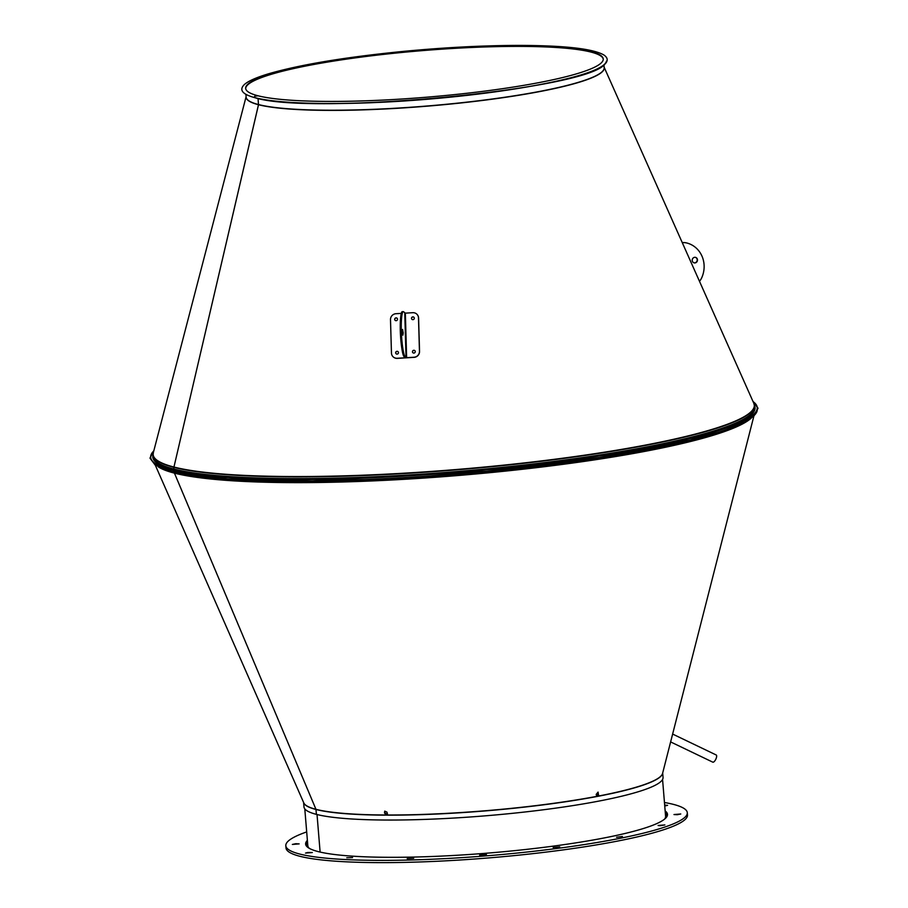<?xml version="1.0" encoding="UTF-8"?>
<svg xmlns="http://www.w3.org/2000/svg" width="908" height="908" viewBox="0 0 908 908"><rect width="100%" height="100%" fill="white"/><g stroke="black" fill="none" stroke-linecap="round" stroke-linejoin="round"><path stroke-width="1.36" d="M596.511 796.089L598.111 792.128M303.613 802.49L303.976 806.928A180.136 23.733 -4.7 0 0 316.393 814.362L315.961 809.323A180.17 23.733 -4.7 0 0 386.468 814.998L384.47 812.978L384.708 811.219L386.956 812.115L387.444 813.863L386.468 814.998A180.17 23.733 -4.7 0 0 597.192 796.293L596.159 794.455L598.054 792.116L598.531 794.886L597.487 796.191L596.34 796.021M662.681 772.969L663.044 777.407A180.136 23.733 -4.7 0 1 517.878 812.762A180.136 23.733 -4.7 0 1 316.404 814.374L315.961 809.323L174.438 473.136A1.022 0.942 -75.6 0 1 174.37 472.818L174.302 472.103M155.313 465.191L303.805 802.933A180.17 23.733 -4.7 0 0 315.961 809.323L174.45 473.136A1.022 0.942 -75.6 0 1 174.37 472.818L174.313 472.103M384.844 811.116L384.72 812.739L387.194 814.624M255.114 96.157A0.794 0.738 104.4 0 0 254.978 97.712A0.794 0.738 104.4 0 0 255.239 97.735A0.794 0.738 104.4 0 1 254.978 97.712C310.899 115.668 584.911 89.869 604.512 64.491C608.326 60.984 608.065 57.771 603.718 54.877C592.572 48.657 564.322 45.502 518.956 45.4C483.51 45.468 445.272 47.432 404.242 51.302C346.016 57.045 300.991 64.479 269.143 73.616C256.782 77.282 248.554 80.88 244.49 84.421C238.77 89.881 242.266 94.319 254.978 97.712A0.794 0.738 104.4 0 1 255.114 96.157L258.008 95.771A179.398 23.642 175.3 0 1 245.648 88.36A179.398 23.642 175.3 0 1 422.504 50.099A179.398 23.642 175.3 0 1 603.241 58.963A179.398 23.642 175.3 0 1 458.665 94.171A179.398 23.642 175.3 0 1 258.008 95.771L255.114 96.157M603.968 64.956L604.183 67.703A179.625 23.665 175.3 0 1 459.425 102.956A179.625 23.665 175.3 0 1 258.519 104.556L258.02 98.439L258.508 104.726L173.95 467.041A1.022 0.942 104.4 0 0 173.927 467.37L173.632 469.652L171.657 469.913A0.772 0.715 104.4 0 0 171.521 471.422A0.772 0.715 104.4 0 0 171.782 471.434A0.772 0.715 104.4 0 1 171.521 471.411L227.885 479.004L312.431 480.945L486.54 471.297L599.45 457.484L690.273 440.085L744.435 422.152L753.992 415.898L758.032 408.214L752.914 401.291M245.909 94.387L246.136 97.133A179.625 23.665 175.3 0 0 258.519 104.556L173.95 467.041A1.022 0.942 104.4 0 0 173.916 467.37L173.632 469.652L171.646 469.913A0.772 0.715 104.4 0 0 171.521 471.411L155.245 465.146L149.968 458.131L153.895 450.538M245.671 88.609A179.398 23.642 175.3 0 1 422.549 50.61A179.398 23.642 175.3 0 1 603.253 59.213M317.028 814.521L320.115 852.067L317.028 814.521M670.615 741.915L712.78 762.153A3.973 1.476 -64.4 0 0 712.882 762.198A3.973 1.476 -64.4 0 0 715.89 759.077A3.973 1.476 -64.4 0 0 716.219 754.991L672.624 734.061M479.651 855.064L486.438 854.519L479.651 855.064M407.181 858.65L413.685 858.298L407.181 858.65M346.788 857.742L352.554 857.595L346.788 857.742M307.687 852.499L312.329 852.533L305.531 853.089L307.687 852.499M295.815 843.702L299.152 843.884L292.353 844.44L295.815 843.702M664.667 805.124L667.584 805.328L664.747 806.009M677.311 814.714L673.974 814.544L680.773 813.988L677.311 814.714M660.139 825.712L658.107 825.474L664.894 824.918L660.139 825.712M616.555 837.244L622.4 836.461L616.555 837.244M553.165 847.55L559.725 846.858L553.165 847.55M665.155 810.935A181.532 23.914 175.3 0 1 667.482 814.34A181.532 23.914 175.3 0 1 521.181 849.967A181.532 23.914 175.3 0 1 318.152 851.59A181.532 23.914 175.3 0 1 305.633 844.088A181.532 23.914 175.3 0 1 307.381 840.354M667.369 815.475A181.532 23.914 -4.7 0 0 665.337 813.182M307.574 842.59A181.532 23.914 -4.7 0 0 305.928 845.189M664.452 802.502A201.417 26.536 175.3 0 1 687.299 812.705A201.417 26.536 175.3 0 1 524.983 852.237A201.417 26.536 175.3 0 1 299.708 854.042A201.417 26.536 175.3 0 1 285.816 845.711A201.417 26.536 175.3 0 1 306.688 831.921M687.299 812.705L687.481 814.953A201.417 26.536 175.3 0 1 525.164 854.485A201.417 26.536 175.3 0 1 299.89 856.289A201.417 26.536 175.3 0 1 286.009 847.959L285.816 845.711M686.698 242.958L686.55 242.924A14.199 13.166 104.4 0 0 686.527 242.924A14.199 13.166 104.4 0 0 682.249 242.595M693.95 262.821A2.837 2.633 104.4 0 0 695.358 257.327M682.271 242.663A14.199 13.166 -75.6 0 1 686.709 242.969A14.199 13.166 -75.6 0 1 686.732 242.969A14.199 13.166 104.4 0 0 686.709 242.969A14.199 13.166 104.4 0 0 682.271 242.663M695.449 257.35A2.837 2.633 -75.6 0 1 694.041 262.843A2.837 2.633 104.4 0 0 695.449 257.35M682.305 242.731A14.199 13.166 -75.6 0 1 686.902 243.015A25.288 23.426 -75.6 0 1 701.725 277.757A14.199 13.166 -75.6 0 1 699.478 281.31M692.429 261.368A2.837 2.633 -75.6 0 1 695.551 257.373A2.837 2.633 -75.6 0 1 697.389 260.778A2.837 2.633 -75.6 0 1 692.429 261.368M415.262 351.589A1.419 1.373 138.6 0 1 412.799 352.622A1.419 1.373 138.6 0 1 412.947 350.647A1.419 1.373 138.6 0 1 415.262 351.589M414.967 350.783A1.419 1.373 -41.4 0 0 413.038 350.749A1.419 1.373 -41.4 0 0 412.845 352.667M414.298 318.175A1.419 1.373 138.6 0 1 411.835 319.207A1.419 1.373 138.6 0 1 411.994 317.233A1.419 1.373 138.6 0 1 414.298 318.175M414.014 317.369A1.419 1.373 -41.4 0 0 412.073 317.335A1.419 1.373 -41.4 0 0 411.88 319.253M392.846 356.504A5.686 5.493 -41.4 0 0 397.307 358.365L414.105 357.343A5.686 5.493 -41.4 0 0 419.541 351.43L418.588 318.016A5.686 5.493 -41.4 0 0 417.203 314.554M419.541 351.43L419.462 351.339A5.686 5.493 138.6 0 1 414.025 357.241L406.625 357.695L404.979 356.435A14.199 2.247 -93.5 0 1 403.379 351.51A25.288 3.995 -93.5 0 1 402.278 313.374A14.199 2.247 -93.5 0 1 403.243 311.626A14.199 2.247 -93.5 0 1 403.708 311.875L405.354 313.147L412.743 312.692A5.686 5.493 138.6 0 1 418.497 317.925L418.588 318.016M419.462 351.339L418.497 317.925M403.197 332.861L402.902 335.166L402.562 329.49L403.197 332.861M405.536 357.661L404.48 356.458L405.536 357.661M403.379 351.51L402.868 351.532A14.199 2.247 86.5 0 0 404.48 356.458A14.199 2.247 -93.5 0 1 402.868 351.532A25.288 3.995 -93.5 0 1 401.779 313.408A14.199 2.247 -93.5 0 1 402.732 311.66A14.199 2.247 86.5 0 0 401.779 313.408A25.288 3.995 86.5 0 0 402.868 351.532L402.369 351.566A14.199 2.247 86.5 0 0 403.981 356.492L404.593 357.196M402.698 332.896L402.335 330.001L402.698 332.896M394.696 319.366A1.419 1.373 138.6 0 1 397.171 318.345A1.419 1.373 138.6 0 1 397.012 320.32A1.419 1.373 138.6 0 1 394.696 319.366M397.205 318.39A1.419 1.373 -41.4 0 0 394.787 319.468A1.419 1.373 -41.4 0 0 395.082 320.274M395.661 352.781A1.419 1.373 138.6 0 1 398.124 351.759A1.419 1.373 138.6 0 1 397.976 353.734A1.419 1.373 138.6 0 1 395.661 352.781M398.169 351.805A1.419 1.373 -41.4 0 0 395.752 352.883A1.419 1.373 -41.4 0 0 396.036 353.689M397.307 358.365L397.216 358.274A5.686 5.493 138.6 0 1 391.462 353.042L390.497 319.627A5.686 5.493 138.6 0 1 395.945 313.714L401.291 313.396M397.216 358.274L404.616 357.82M403.243 311.626L402.233 311.682A14.199 2.247 86.5 0 0 401.279 313.442A25.288 3.995 86.5 0 0 402.369 351.566M158.208 466.791A301.592 39.736 -4.7 0 0 174.438 473.136A301.592 39.736 -4.7 0 0 487.437 472.898A301.592 39.736 -4.7 0 0 751.313 418.032M597.192 796.293A180.17 23.733 -4.7 0 0 662.568 773.446L753.901 415.978M303.703 802.683A180.136 23.733 -4.7 0 0 315.995 809.482A180.136 23.733 -4.7 0 0 515.052 808.131A180.136 23.733 -4.7 0 0 662.636 773.173M160.126 467.677A301.649 39.748 -4.7 0 0 174.37 472.818A301.649 39.748 -4.7 0 0 482.205 473.079A301.649 39.748 -4.7 0 0 749.565 419.212M606.43 61.165A182.531 24.051 175.3 0 1 456.1 96.452A182.531 24.051 175.3 0 1 255.239 97.735M541.066 84.365A179.625 23.665 175.3 0 1 311.115 103.274M604.172 67.442A179.659 23.676 175.3 0 1 461.003 102.956A179.659 23.676 175.3 0 1 258.508 104.726A179.659 23.676 175.3 0 1 246.113 96.884M604.149 67.237L753.833 403.345A301.592 39.736 175.3 0 1 518.037 463.613A301.592 39.736 175.3 0 1 173.95 467.041A301.592 39.736 175.3 0 1 153.327 452.717L246.102 96.679M753.833 403.345L754.389 405.479A301.649 39.748 175.3 0 1 511.295 464.68A301.649 39.748 175.3 0 1 173.927 467.37A301.649 39.748 175.3 0 1 153.123 454.908L153.327 452.717M754.389 405.479L754.525 407.181A301.649 39.748 175.3 0 1 511.431 466.394A301.649 39.748 175.3 0 1 174.064 469.084A301.649 39.748 175.3 0 1 153.27 456.622L153.123 454.908M754.378 405.377A302.16 39.816 175.3 0 1 520.148 466.02A302.16 39.816 175.3 0 1 173.632 469.652A302.16 39.816 175.3 0 1 153.123 454.817M753.05 401.597A304.282 40.088 175.3 0 1 534.857 464.635A304.282 40.088 175.3 0 1 171.657 469.913A304.282 40.088 175.3 0 1 153.804 450.867M757.227 410.552A304.282 40.088 175.3 0 1 506.335 469.322A304.282 40.088 175.3 0 1 171.782 471.434M309.31 848.344A179.489 23.653 175.3 0 1 307.823 845.654L304.793 808.88M662.568 779.473L665.587 816.247A179.489 23.653 175.3 0 1 664.565 819.141M307.596 847.198A180 23.721 175.3 0 1 307.71 844.383M665.485 814.964A180 23.721 175.3 0 1 666.063 817.722M405.354 313.147L406.625 357.695M406.035 357.627L404.764 313.078M401.279 313.442L402.278 313.374M403.981 356.492L404.979 356.435"/></g></svg>
